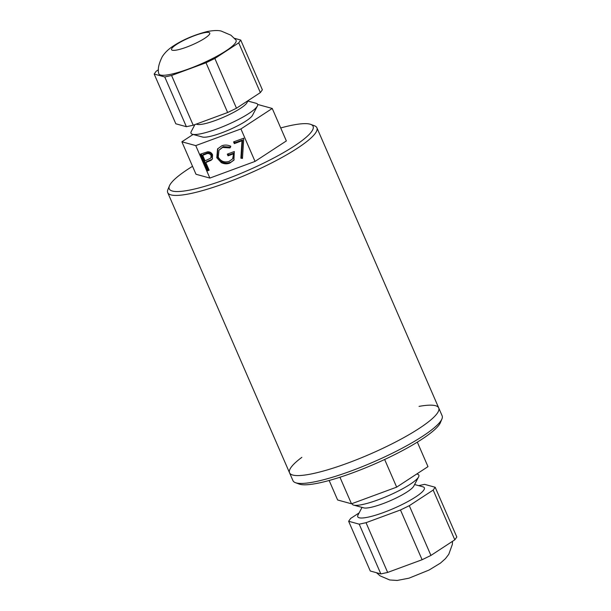 <?xml version="1.0" encoding="UTF-8"?>
<svg xmlns="http://www.w3.org/2000/svg" width="611" height="611" viewBox="0 0 611 611"><rect width="100%" height="100%" fill="white"/><g stroke="black" fill="none" stroke-linecap="round" stroke-linejoin="round"><path stroke-width="0.92" d="M419.039 406.391A81.332 14.977 156.5 0 1 438.721 407.942A81.332 14.977 156.5 0 1 396.936 441.31A81.332 14.977 156.5 0 1 313.512 473.487A81.332 14.977 156.5 0 1 289.545 472.807A81.332 14.977 156.5 0 1 301.834 457.356M316.926 481.346A81.332 14.977 156.5 0 1 295.396 482.659A81.332 14.977 156.5 0 1 292.959 480.658L289.545 472.807A81.332 14.977 156.5 0 0 313.512 473.487A81.332 14.977 156.5 0 0 396.936 441.31A81.332 14.977 156.5 0 0 438.721 407.942L442.135 415.793A81.332 14.977 156.5 0 1 441.936 418.94A81.332 14.977 156.5 0 1 393.881 452.468A81.332 14.977 156.5 0 1 316.926 481.346M441.936 418.94L440.416 422.606A78.429 14.443 156.5 0 1 394.08 454.935A78.429 14.443 156.5 0 1 319.874 482.782A78.429 14.443 156.5 0 1 299.115 484.049L295.396 482.659M280.716 127.959A78.429 14.443 156.5 0 1 310.747 124.392L314.466 125.782A81.332 14.977 156.5 0 1 316.903 127.775A81.332 14.977 156.5 0 1 275.118 161.144A81.332 14.977 156.5 0 1 191.694 193.328A81.332 14.977 156.5 0 1 167.727 192.641A81.332 14.977 156.5 0 1 167.926 189.494L169.446 185.828A78.429 14.443 156.5 0 1 192.534 166.299M310.747 124.392A78.429 14.443 156.5 0 1 278.769 155.293A78.429 14.443 156.5 0 1 192.366 189.525A78.429 14.443 156.5 0 1 169.446 185.828M329.146 480.483L337.623 499.981L351.493 503.8L396.669 487.135L427.983 466.644L417.328 442.135M396.669 487.135L384.647 459.487M351.493 503.8L339.945 477.237M414.594 484.538L422.919 486.814A36.309 6.683 156.5 0 1 424.11 489.548A36.309 6.683 156.5 0 1 393.721 508.428A36.309 6.683 156.5 0 1 359.192 517.777A36.309 6.683 156.5 0 1 358 515.035L362.018 507.397M416.771 473.983L417.42 474.159A36.309 6.683 156.5 0 1 418.604 476.893L413.746 486.157A27.946 5.148 156.5 0 1 390.36 500.684A27.946 5.148 156.5 0 1 363.782 507.878L353.693 505.121A36.309 6.683 156.5 0 1 352.15 503.556M418.604 476.893A36.309 6.683 156.5 0 1 388.222 495.773A36.309 6.683 156.5 0 1 353.693 505.121M418.665 485.646L424.614 484.355L435.185 487.265L456.822 537.016L454.805 539.818L430.931 555.437L422.102 559.729L387.657 572.431L380.836 573.92L370.266 571.002L348.637 521.259L350.653 518.449L359.123 512.904M435.185 487.265L433.176 490.068L409.301 505.687L400.472 509.979L366.027 522.688L359.207 524.169L348.637 521.259M409.301 505.687L430.931 555.437M454.805 539.818L433.176 490.068M366.027 522.688L387.657 572.431M422.102 559.729L400.472 509.979M380.836 573.92L359.207 524.169M193.091 134.458L181.879 141.79L195.749 145.609L209.863 178.076L255.039 161.411L286.353 140.927L272.239 108.46L258.369 104.641L257.712 104.878M195.749 145.609L240.925 128.944L255.039 161.411M207.671 170.767L200.439 154.14L207.572 151.803C209.909 151.688 211.574 152.697 212.575 154.843L212.315 159.127L211.1 160.281L205.823 162.549L209.161 170.217L207.671 170.767L208.252 169.957L201.248 153.842M234.311 143.623L233.57 141.92L243.758 138.162L242.468 158.425L240.879 158.188L241.987 140.797L234.311 143.623L234.891 142.814L234.372 141.622M221.908 145.731C224.848 144.708 227.804 144.883 230.767 146.25L230.019 147.931L222.595 147.45L218.959 150.222L218.249 157.134C220.838 161.403 224.481 162.801 229.194 161.342L232.654 158.845L233.555 153.796L228.033 155.836L227.292 154.132L234.303 151.543L233.906 160.174L229.805 163.099C226.948 164.206 224.1 164.046 221.258 162.602L216.79 157.745L217.547 148.939L221.908 145.731M240.925 128.944L272.239 108.46M194.901 124.591L191.251 131.541A36.309 6.683 -23.5 0 0 192.442 134.275L202.539 137.04A27.946 5.148 -23.5 0 0 229.11 129.845A27.946 5.148 -23.5 0 0 252.496 115.319L257.361 106.054A36.309 6.683 -23.5 0 0 256.169 103.312L247.845 101.036M181.879 141.79L195.994 174.257L209.863 178.076M196.139 124.14L197.032 124.384A27.946 5.148 -23.5 0 0 223.611 117.19A27.946 5.148 -23.5 0 0 246.997 102.663L248.043 100.655M192.442 134.275A36.309 6.683 -23.5 0 0 226.971 124.927A36.309 6.683 -23.5 0 0 257.361 106.054M212.575 158.7L211.1 160.281M211.689 159.471L206.403 161.739L205.823 162.549M208.931 169.705L208.252 169.957M210.871 158.073L211.452 157.264L211.673 154.583C210.283 152.628 208.481 152.223 206.281 153.369L203.249 154.491L202.669 155.301L205.082 160.838L210.871 158.073L211.093 155.4C209.695 153.437 207.9 153.033 205.701 154.178L202.669 155.301M211.673 154.583L211.093 155.4M230.599 147.121L223.175 146.64L222.595 147.45M223.175 146.64L218.959 150.222M232.654 158.845L233.234 158.035L234.135 152.987L233.555 153.796M234.135 152.987L228.621 155.026L228.033 155.836M228.621 155.026L228.102 153.835M234.181 159.754L229.805 163.099M230.385 162.289C227.529 163.397 224.68 163.236 221.839 161.793L221.258 162.602M221.839 161.793L217.379 156.935L216.79 157.745M217.379 156.935L217.852 148.542M242.529 157.539L241.46 157.378L240.879 158.188M241.46 157.378L242.567 139.988L241.987 140.797M242.567 139.988L234.891 142.814M158.448 69.761L156.195 71.235L154.178 74.046L164.756 76.955L171.569 75.474L206.014 62.765L214.851 58.473L238.718 42.862L240.734 40.051L234.525 38.34M158.73 73.48A42.121 7.752 -23.5 0 0 200.553 64.163A42.121 7.752 -23.5 0 0 235.892 39.929L230.927 35.201L221.251 31.077C218.15 30.222 213.415 30.39 207.06 31.573C194.237 34.919 183.124 39.639 173.715 45.733C168.644 48.956 164.81 52.638 162.213 56.777C158.715 63.827 157.554 69.394 158.73 73.48M154.178 74.046L175.815 123.789L186.386 126.706L193.206 125.217L227.643 112.516L236.48 108.223L260.347 92.605L262.363 89.802L240.734 40.051M186.386 126.706L164.756 76.955M227.643 112.516L206.014 62.765M171.569 75.474L193.206 125.217M260.347 92.605L238.718 42.862M214.851 58.473L236.48 108.223M204.754 38.294A20.827 3.834 156.5 0 1 184.4 47.91A20.827 3.834 156.5 0 1 171.538 49.667A20.827 3.834 156.5 0 1 176.526 44.435A20.827 3.834 156.5 0 1 196.872 34.819A20.827 3.834 156.5 0 1 209.741 33.063A20.827 3.834 156.5 0 1 204.754 38.294M207.587 161.296L207.007 162.106M206.281 153.369L205.701 154.178M167.727 192.641L289.545 472.807M316.903 127.775L438.721 407.942M452.552 541.293L452.339 544.432L448.764 554.322L445.419 558.675L440.447 563.105L429.059 570.048L408.996 578.174L397.181 580.45L389.749 579.984L380.065 575.845L376.475 572.713"/></g></svg>
